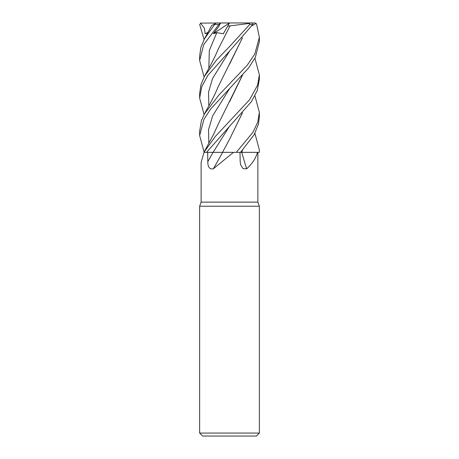 <?xml version="1.0" encoding="UTF-8"?>
<svg xmlns="http://www.w3.org/2000/svg" width="459" height="459" viewBox="0 0 459 459"><rect width="100%" height="100%" fill="white"/><g stroke="black" fill="none" stroke-linecap="round" stroke-linejoin="round"><path stroke-width="0.69" d="M254.906 95.816L259.364 112.352L257.746 122.169L253.001 132.226L236.287 152.354L222.483 152.331L236.247 152.354L233.482 152.354L213.32 168.803C209.62 169.503 207.784 167.128 207.801 161.683L207.68 152.354M242.478 150.282L241.623 152.331L257.442 152.354C255.979 158.08 252.387 163.559 246.661 168.803L243.046 168.631L240.7 164.947L240.177 161.683L240 152.354M204.014 152.354L201.128 162.366L201.128 202.126L257.866 202.126L259.364 206.229L259.364 433.066L199.636 433.066L202.626 436.05L256.374 436.05L259.364 433.066M201.128 202.126L199.636 206.229L259.364 206.229M241.767 152.354A505.37 339.31 -69.7 0 0 246.661 168.803M236.287 152.354L257.442 152.354M254.906 58.253L259.364 74.771L257.625 85.076L249.547 99.775L215.311 136.466L203.939 152.354L222.626 152.354A505.37 229.322 -73.3 0 1 213.32 168.803M229.454 139.461L222.472 152.354L233.482 152.354M242.386 150.386L241.658 152.354M254.906 133.357L259.364 149.863L259.255 152.354L241.715 152.354M218.668 152.331L213.148 152.342M213.171 152.342L213.487 152.342M215.214 152.336L218.782 152.331M218.794 152.331L219.345 152.331M259.255 152.354L259.364 149.863M240.556 152.354L254.16 134.699L258.457 124.165L259.364 116.821M229.5 51.167L252.725 24.545L252.898 23.116L249.742 22.95L249.662 24.545L229.5 46.634L216.562 60.009L204.45 76.343L200.881 84.967L199.636 93.544L199.636 98.077L201.708 86.877L207.732 75.494L229.5 51.167M206.533 152.354L251.32 101.749L257.258 90.526L259.364 79.275L259.364 75.035M229.5 88.644L248.652 67.909L255.33 57.438L259.364 41.74L259.364 37.317L254.774 54.093L247.177 65.281L218.794 95.133L204.45 113.935L201.432 120.66L199.636 131.136L199.636 135.548L203.951 119.311L210.635 109.064L229.5 88.644M251.905 25.79L256.07 23.409L256.679 24.545L259.364 37.317M211.633 25.606L215.374 23.409L204.45 38.883L200.876 47.386L199.636 56.055L199.636 60.479L203.693 44.735L218.823 24.545L220.463 23.116L218.759 26.633L213.292 33.696L216.826 32.612L223.263 33.817L227.687 26.14L230.011 25.893L229.58 26.651M213.292 33.696L229.5 22.95L200.52 23.116L204.439 28.292L205.093 33.696L207.629 33.048M204.094 39.549L199.676 24.545L200.979 22.973M242.478 37.747L217.887 87.365C216.069 91.886 213.567 97.107 210.388 103.023L204.45 113.935M242.392 37.845L229.58 64.203M204.094 114.607L199.636 98.077M242.478 112.788L229.62 139.163L242.386 112.891M204.094 152.067L199.636 135.548M242.386 75.305L217.887 124.871L213.613 134.326L204.45 151.407M242.484 75.196L229.62 101.686M204.094 77.014L199.636 60.479M230.016 25.882L249.644 23.409M229.999 25.916L217.887 49.842C216.183 54.214 213.16 60.416 208.811 68.454L204.45 76.343M220.463 23.116L216.987 22.95L215.374 23.409M234.285 22.95L254.521 22.95L256.07 23.409M220.819 22.95L229.5 22.95L223.263 33.817M227.687 26.14L229.506 22.95L249.742 22.95M205.093 33.696L207.961 32.434M213.056 152.354A503.993 228.697 -73.3 0 1 207.801 161.683M229.666 126.018L213.085 152.354M249.662 24.545L252.725 24.545M229.672 50.995L212.586 78.426L208.535 92.144L208.834 105.857M229.666 88.478L212.609 115.961L208.535 129.702L208.834 143.443M216.826 32.612L209.321 50.513L208.834 68.408M214.778 24.545L218.823 24.545M257.866 152.354L257.866 202.126M199.636 206.229L199.636 433.066M259.364 116.844L259.364 112.352M211.651 25.578L204.45 38.883"/></g></svg>
